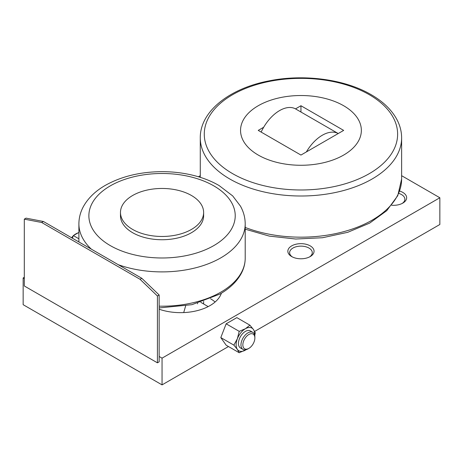 <?xml version="1.0" encoding="UTF-8"?>
<svg xmlns="http://www.w3.org/2000/svg" width="463" height="463" viewBox="0 0 463 463"><rect width="100%" height="100%" fill="white"/><g stroke="black" fill="none" stroke-linecap="round" stroke-linejoin="round"><path stroke-width="0.69" d="M398.765 193.407A11.326 6.54 180 0 1 404.876 199.206A11.326 6.54 180 0 1 402.139 203.471M399.627 191.063A13.097 7.558 180 0 1 402.81 203.107A13.097 7.558 180 0 1 391.704 205.248M292.361 256.93A11.326 6.54 180 0 1 289.624 252.671A11.326 6.54 180 0 1 292.946 248.046A11.326 6.54 180 0 1 305.285 246.629A11.326 6.54 180 0 1 312.276 252.671A11.326 6.54 180 0 1 309.539 256.93M310.21 256.571A13.097 7.558 180 0 1 291.69 256.571A13.097 7.558 180 0 1 291.69 245.876A13.097 7.558 180 0 1 310.21 245.876A13.097 7.558 180 0 1 310.21 256.571L310.21 256.571M343.662 155.059A60.404 34.875 0 0 0 343.662 105.738A60.404 34.875 0 0 0 258.238 105.738A60.404 34.875 0 0 0 258.238 155.059A60.404 34.875 0 0 0 343.662 155.059M300.95 112.017L300.95 105.738L343.662 130.398L338.221 133.541A32.213 18.601 120 0 0 322.306 135.242A32.213 18.601 120 0 0 306.39 151.916L300.95 155.059L258.238 130.398L263.678 127.256A32.213 18.601 -60 0 1 279.594 110.582A32.213 18.601 -60 0 1 295.51 108.88A32.213 18.601 -60 0 1 295.701 108.99L338.221 133.541L306.39 151.916M252.839 332.388A9.827 5.678 120 0 0 245.263 335.021A9.827 5.678 120 0 0 240.974 344.912A9.827 5.678 120 0 0 243.006 349.415L240.476 347.95A9.827 5.678 120 0 1 238.439 343.448A9.827 5.678 120 0 1 242.728 333.557A9.827 5.678 120 0 1 250.304 330.923L252.839 332.388A9.827 5.678 120 0 1 254.876 336.885L254.876 337.973A8.502 4.908 120 0 0 248.862 334.5A8.502 4.908 120 0 0 242.849 344.912A8.502 4.908 120 0 0 248.862 348.384A8.502 4.908 120 0 0 254.876 337.973M71.875 237.918A9.827 5.678 -60 0 1 73.067 236.356M74.427 234.984A9.827 5.678 -60 0 1 76.175 233.717A9.827 5.678 -60 0 1 77.923 232.964M71.609 237.768A8.502 4.908 -60 0 1 73.31 235.736M73.611 235.453A8.502 4.908 -60 0 1 75.237 234.261L76.175 233.717M254.627 334.899A13.097 7.558 120 0 0 254.65 334.089A13.097 7.558 120 0 0 253.411 329.459A13.097 7.558 120 0 0 245.39 328.742A13.097 7.558 120 0 0 237.369 338.719L233.873 345.132L237.369 349.415A13.097 7.558 120 0 0 245.39 350.126A13.097 7.558 120 0 0 246.079 349.704M254.766 335.542L255.258 332.787L253.411 329.459L249.91 325.182L245.39 328.742L239.215 331.352L237.369 338.719A13.097 7.558 120 0 0 236.13 344.785A13.097 7.558 120 0 0 237.369 349.415L239.215 352.737L246.108 349.692M239.215 352.737L226.152 345.195L220.805 337.591L226.152 323.811L236.848 317.635L249.91 325.182M226.152 323.811L239.215 331.352M220.805 337.591L233.873 345.132M72.355 238.196L73.362 235.598L78.895 232.409M73.362 235.598L78.895 238.792M243.006 349.415A9.827 5.678 120 0 0 247.925 348.923L248.862 348.384M221.389 293.212A41.577 24.007 180 0 1 159.156 309.226M215.11 302.015A41.577 24.007 0 0 0 210.532 298.733M261.155 132.082A32.213 18.601 -60 0 1 263.678 127.256M295.51 108.88L300.95 105.738M43.406 221.482L26.044 218.142L24.308 219.144L41.67 222.489L43.406 221.482L141.794 278.286L159.156 294.995L159.156 361.823L157.42 362.824L24.308 285.972L24.308 219.144M41.67 222.489L140.058 279.293L141.794 278.286M140.058 279.293L157.42 295.996L159.156 294.995M157.42 295.996L157.42 362.824M24.308 277.285L23.15 277.956L24.308 278.622M23.15 277.956L23.15 304.689L162.05 384.88L162.05 358.148L439.85 197.759L401.624 175.691M159.156 356.475L162.05 358.148M200.276 175.691L198.419 176.768M439.85 197.759L439.85 224.491L254.633 331.427M228.467 346.532L162.05 384.88M203.627 212.465L203.627 215.735A41.577 24.007 180 0 1 177.96 237.913A41.577 24.007 180 0 1 132.649 232.71A41.577 24.007 180 0 1 120.473 215.735L120.473 212.465A41.577 24.007 0 0 0 132.649 229.44A41.577 24.007 0 0 0 177.96 234.643A41.577 24.007 0 0 0 203.627 212.465A41.577 24.007 0 0 0 191.451 195.49A41.577 24.007 0 0 0 146.14 190.287A41.577 24.007 0 0 0 120.473 212.465M183.707 312.583L185.634 305.939M197.556 303.253L197.568 303.803M401.624 137.881C401.6 131.735 400.113 125.774 397.15 120.01C391.935 110.113 383.283 101.675 371.187 94.683C344.813 79.167 303.496 73.744 268.482 80.99C229.254 88.555 199.97 111.554 200.276 137.881A100.674 58.124 180 0 0 229.764 178.984A100.674 58.124 180 0 0 372.136 178.984A100.674 58.124 180 0 0 401.624 137.881L401.624 179.048A100.674 58.124 180 0 1 372.136 220.151A100.674 58.124 180 0 1 245.205 227.449M369.306 173.637A96.669 55.809 0 0 0 369.306 94.707A96.669 55.809 0 0 0 232.594 94.707A96.669 55.809 0 0 0 232.594 173.637A96.669 55.809 0 0 0 369.306 173.637M159.156 306.17A83.155 48.013 0 0 0 220.851 292.136A83.155 48.013 0 0 0 245.205 258.186L245.205 223.884C245.164 217.656 243.579 211.736 240.447 206.122L232.692 195.913L219.057 185.53C212.552 181.751 205.283 178.718 197.255 176.426C186.19 173.289 174.557 171.704 162.357 171.657C140.555 171.738 121.543 176.31 105.315 185.368C95.598 190.93 88.364 197.875 83.612 206.197C80.504 211.794 78.93 217.685 78.895 223.884A83.155 48.013 0 0 0 91.361 249.169M118.256 264.697A83.155 48.013 0 0 0 220.851 257.833A83.155 48.013 0 0 0 245.205 223.884M213.796 245.61A73.177 42.249 0 0 0 213.796 185.866A73.177 42.249 0 0 0 110.304 185.866A73.177 42.249 0 0 0 110.304 245.61A73.177 42.249 0 0 0 213.796 245.61M401.624 179.048L397.769 195.664L386.755 210.671L369.665 223.108L347.748 232.31L322.514 237.733L295.753 239.03L269.356 236.113L245.205 229.179M200.276 137.881L200.276 177.335M200.751 302.31L208.171 306.599M245.205 258.186C245.187 263.343 243.932 268.326 241.437 273.147C237.102 281.325 229.955 288.287 219.989 294.04L191.954 304.671L159.156 307.924M203.627 303.977L203.627 301.372M78.895 241.97L78.895 223.884"/></g></svg>
